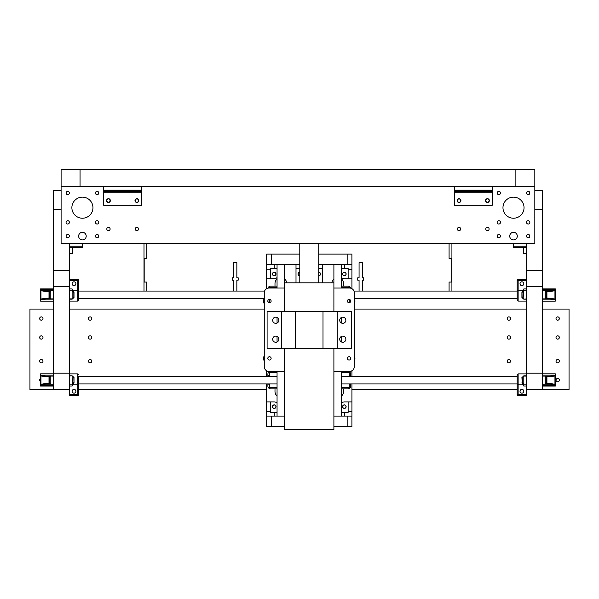 <?xml version="1.0" encoding="UTF-8"?>
<svg xmlns="http://www.w3.org/2000/svg" width="599" height="599" viewBox="0 0 599 599"><rect width="100%" height="100%" fill="white"/><g stroke="black" fill="none" stroke-linecap="round" stroke-linejoin="round"><path stroke-width="0.9" d="M40.373 290.358L40.62 288.958L40.65 290.066L45.629 290.829L53.633 290.829M53.633 298.879L45.629 298.879L50.795 298.879L45.629 298.879L40.62 299.859L40.62 301.155L53.633 301.155M40.373 299.732L40.462 288.988M49.844 297.935A0.951 0.951 0 0 0 50.795 298.879L50.795 290.829L45.629 290.829A0.951 0.382 -90 0 0 45.277 291.406L40.964 290.725L40.964 298.983L49.844 297.935L49.844 291.773L45.277 291.406M49.006 298.879L49.006 290.829M50.795 290.829A0.951 0.951 0 0 0 49.844 291.773A0.951 0.951 0 0 1 50.795 290.829M40.65 290.066L40.964 290.725M40.964 298.983L40.65 299.635M45.629 298.879A0.951 0.382 -90 0 1 45.277 298.302M542.282 309.062L569.05 309.062L569.05 389.597L526.648 389.597L526.648 395.52L518.128 395.52L518.128 384.206L522.298 384.206L521.916 377.452A0.951 0.404 180 0 0 522.86 377.048L522.86 383.203A0.951 0.404 0 0 0 521.916 382.798M526.648 309.062L354.271 309.062M264.264 309.062L69.267 309.062M53.633 309.062L29.95 309.062L29.95 389.597L53.633 389.597L53.633 190.632L61.098 190.632M88.457 361.175A1.655 1.655 0 0 1 90.943 359.737A1.655 1.655 0 0 1 90.943 362.612A1.655 1.655 0 0 1 88.457 361.175M39.661 318.541A1.655 1.655 0 0 1 42.147 317.103A1.655 1.655 0 0 1 42.147 319.978A1.655 1.655 0 0 1 39.661 318.541M40.373 381.488A1.655 1.655 0 0 1 40.373 378.763M88.457 318.541A1.655 1.655 0 0 1 90.943 317.103A1.655 1.655 0 0 1 90.943 319.978A1.655 1.655 0 0 1 88.457 318.541M88.457 337.492A1.655 1.655 0 0 1 90.943 336.054A1.655 1.655 0 0 1 90.943 338.922A1.655 1.655 0 0 1 88.457 337.492M39.661 337.492A1.655 1.655 0 0 1 42.147 336.054A1.655 1.655 0 0 1 42.147 338.922A1.655 1.655 0 0 1 39.661 337.492M507.226 318.541A1.655 1.655 0 0 0 509.719 319.978A1.655 1.655 0 0 0 509.719 317.103A1.655 1.655 0 0 0 507.226 318.541M507.226 337.492A1.655 1.655 0 0 0 509.719 338.922A1.655 1.655 0 0 0 509.719 336.054A1.655 1.655 0 0 0 507.226 337.492M507.226 361.175A1.655 1.655 0 0 0 509.719 362.612A1.655 1.655 0 0 0 509.719 359.737A1.655 1.655 0 0 0 507.226 361.175M556.022 318.541A1.655 1.655 0 0 0 558.508 319.978A1.655 1.655 0 0 0 558.508 317.103A1.655 1.655 0 0 0 556.022 318.541M556.022 337.492A1.655 1.655 0 0 0 558.508 338.922A1.655 1.655 0 0 0 558.508 336.054A1.655 1.655 0 0 0 556.022 337.492M556.022 361.175A1.655 1.655 0 0 0 558.508 362.612A1.655 1.655 0 0 0 558.508 359.737A1.655 1.655 0 0 0 556.022 361.175M556.022 380.125A1.655 1.655 0 0 0 558.508 381.563A1.655 1.655 0 0 0 558.508 378.688A1.655 1.655 0 0 0 556.022 380.125M522.83 389.597L520.995 389.597M517.177 389.597L351.927 389.597M266.66 389.597L78.746 389.597M74.927 389.597L73.085 389.597M39.661 361.175A1.655 1.655 0 0 1 42.147 359.737A1.655 1.655 0 0 1 42.147 362.612A1.655 1.655 0 0 1 39.661 361.175M82.415 243.216L82.415 247.619L69.267 247.619L69.267 394.576L77.795 394.576L77.795 395.52A0.951 0.951 0 0 0 78.746 394.576L77.795 394.576L77.795 384.206L73.617 384.206L72.868 384.783L73.056 377.048A0.951 0.404 180 0 0 74.006 377.452L72.112 375.805L69.267 375.805M72.112 375.805L69.267 376.097M73.056 377.048A0.951 0.951 0 0 0 72.112 376.097L72.112 384.154L69.267 384.154M72.112 391.259A1.894 1.894 0 0 0 74.957 392.899A1.894 1.894 0 0 0 74.957 389.612A1.894 1.894 0 0 0 72.112 391.259M72.868 384.783L72.112 386.048L72.112 384.154A0.951 0.951 0 0 0 73.056 383.203A0.951 0.404 0 0 1 74.006 382.798L73.617 384.206M77.795 395.52A0.951 0.951 0 0 0 78.746 394.576A0.951 0.951 0 0 1 77.795 395.52L69.267 395.52L69.267 394.576M277.052 376.337L78.746 376.239M78.746 376.337L78.746 394.576M69.267 373.873L77.795 373.873L77.795 384.206L78.746 383.839M351.927 401.914L351.927 411.393L348.139 411.393L348.139 401.914L351.927 401.914L351.927 383.914M351.927 376.337L351.927 370.766M351.927 288.688L351.905 254.111L318.743 254.111M284.63 416.125L266.63 416.125L266.66 383.914M266.66 376.337L266.66 370.796M266.66 288.658L266.66 264.533M346.005 274.013A1.655 1.655 0 0 1 343.519 275.443A1.655 1.655 0 0 1 343.519 272.575A1.655 1.655 0 0 1 346.005 274.013M275.892 274.013A1.655 1.655 0 0 1 273.406 275.443A1.655 1.655 0 0 1 273.406 272.575A1.655 1.655 0 0 1 275.892 274.013M318.743 272.35A1.655 1.655 0 0 1 320.428 274.013A1.655 1.655 0 0 1 318.743 275.667M299.792 275.667A1.655 1.655 0 0 1 298.16 274.013A1.655 1.655 0 0 1 299.792 272.35M346.005 406.654A1.655 1.655 0 0 1 343.519 408.091A1.655 1.655 0 0 1 343.519 405.216A1.655 1.655 0 0 1 346.005 406.654M275.892 406.654A1.655 1.655 0 0 1 273.406 408.091A1.655 1.655 0 0 1 273.406 405.216A1.655 1.655 0 0 1 275.892 406.654M523.339 247.619L523.339 253.355L526.648 253.355M513.508 247.619L513.508 246.204L526.648 246.204L526.648 247.619L513.508 247.619M513.508 243.216L513.508 246.204M526.648 235.497L526.648 236.725M526.648 243.216L526.648 246.204M513.508 239.899A3.789 3.789 0 0 0 516.787 234.216A3.789 3.789 0 0 0 510.221 234.216A3.789 3.789 0 0 0 513.508 239.899M264.264 355.679A5.878 5.878 0 0 0 264.264 361.1M492.191 186.371L492.191 190.16L454.289 190.16L454.289 192.841L492.191 192.841L492.191 190.16M492.191 192.841L492.191 205.322L454.289 205.322L454.289 192.841M454.289 190.16L454.289 186.371M485.557 200.583A1.894 1.894 0 0 0 488.395 202.222A1.894 1.894 0 0 0 488.395 198.943A1.894 1.894 0 0 0 485.557 200.583M457.134 200.583A1.894 1.894 0 0 0 459.972 202.222A1.894 1.894 0 0 0 459.972 198.943A1.894 1.894 0 0 0 457.134 200.583M451.923 291.062L451.923 282.062L449.078 282.062L449.078 291.062L449.078 282.062L451.728 282.062L451.728 258.379L449.078 258.379L451.923 258.379L451.923 243.216M449.078 258.379L449.078 243.216L449.078 258.379M451.923 282.062L451.923 258.379M322.532 282.825L322.532 264.533M318.743 275.787A1.775 1.775 0 0 0 320.517 274.013A1.775 1.775 0 0 0 318.743 272.231M351.905 264.533L318.743 264.533L318.743 268.322L322.532 268.322M333.898 264.533L333.898 288.037L349.531 288.037A4.74 4.74 0 0 1 354.271 292.776L354.271 366.678A4.74 4.74 0 0 1 349.531 371.417L333.898 371.417L333.898 416.125L351.905 416.125L351.905 426.548L333.898 426.548M284.63 371.417L269.003 371.417A4.74 4.74 0 0 1 264.264 366.678L264.264 292.776A4.74 4.74 0 0 1 269.003 288.037L284.63 288.037M350.714 301.065A1.655 1.655 0 0 1 348.229 302.502A1.655 1.655 0 0 1 348.229 299.635A1.655 1.655 0 0 1 350.714 301.065M271.13 301.065A1.655 1.655 0 0 1 268.644 302.502A1.655 1.655 0 0 1 268.644 299.635A1.655 1.655 0 0 1 271.13 301.065M271.13 358.389A1.655 1.655 0 0 1 268.644 359.827A1.655 1.655 0 0 1 268.644 356.952A1.655 1.655 0 0 1 271.13 358.389M350.714 358.389A1.655 1.655 0 0 1 348.229 359.827A1.655 1.655 0 0 1 348.229 356.952A1.655 1.655 0 0 1 350.714 358.389M526.648 280.407L518.128 280.407L518.128 279.456A0.951 0.951 0 0 0 517.177 280.407L518.128 280.407L518.128 290.77L522.298 290.77L523.047 290.193L522.86 297.935A0.951 0.404 0 0 0 521.916 297.531L523.811 299.171L526.648 299.171M523.811 299.171L526.648 298.879M522.86 297.935A0.951 0.951 0 0 0 523.811 298.879L523.811 290.829L526.648 290.829M523.811 283.724A1.894 1.894 0 0 0 520.965 282.077A1.894 1.894 0 0 0 520.965 285.364A1.894 1.894 0 0 0 523.811 283.724M523.047 290.193L523.811 288.935L523.811 290.829A0.951 0.951 0 0 0 522.86 291.773A0.951 0.404 180 0 1 521.916 292.177L522.298 290.77M354.413 298.646L517.177 298.646L517.177 300.159L517.177 280.407A0.951 0.951 0 0 1 518.128 279.456L526.648 279.456M526.648 301.11L518.128 301.11L518.128 290.77L517.177 291.136M82.415 239.899A3.789 3.789 0 0 0 85.694 234.216A3.789 3.789 0 0 0 79.135 234.216A3.789 3.789 0 0 0 82.415 239.899M523.811 391.259A1.894 1.894 0 0 1 520.965 392.899A1.894 1.894 0 0 1 520.965 389.612A1.894 1.894 0 0 1 523.811 391.259M526.648 384.154L523.811 384.154A0.951 0.951 0 0 1 522.86 383.203L523.811 386.048L526.648 386.048M523.047 384.783L522.298 384.206M523.811 386.048L523.811 384.154A0.951 0.951 0 0 1 522.86 383.203A0.951 0.951 0 0 0 523.811 384.154L523.811 376.097L526.648 376.097M523.811 376.097A0.951 0.951 0 0 0 522.86 377.048A0.951 0.951 0 0 1 523.811 376.097L521.916 377.452M526.648 394.576L517.177 394.576L517.177 374.817L517.177 376.337L341.482 376.337M526.648 373.873L518.128 373.873L518.128 384.206L517.177 383.839M517.177 394.576A0.951 0.951 0 0 0 518.128 395.52M354.271 361.1A5.878 5.878 0 0 0 354.271 355.679M268 288.149A2.845 2.845 0 0 1 270.733 286.09L277.052 286.09M277.052 287.513L269.31 287.513L269.31 288.037M269.31 299.418L268.719 299.59M270.688 302.196L269.31 302.196L269.31 299.59M274.993 286.09L274.993 283.484A5.878 5.878 0 0 1 277.052 279.022M284.63 278.977A5.878 5.878 0 0 1 286.704 282.825M267.888 300.578L267.888 300.773A2.845 2.845 0 0 0 268.285 302.225M141.634 186.371L141.634 190.16L103.732 190.16L103.732 192.841L141.634 192.841L141.634 190.16M141.634 192.841L141.634 205.322L103.732 205.322L103.732 192.841M103.732 190.16L103.732 186.371M135 200.583A1.894 1.894 0 0 0 137.837 202.222A1.894 1.894 0 0 0 137.837 198.943A1.894 1.894 0 0 0 135 200.583M106.577 200.583A1.894 1.894 0 0 0 109.415 202.222A1.894 1.894 0 0 0 109.415 198.943A1.894 1.894 0 0 0 106.577 200.583M534.825 243.216L534.825 169.315L61.098 169.315L61.098 243.216L534.825 243.216M529.845 236.111A1.655 1.655 0 0 0 527.36 234.673A1.655 1.655 0 0 0 527.36 237.548A1.655 1.655 0 0 0 529.845 236.111M500.479 222.371A1.655 1.655 0 0 0 497.994 220.934A1.655 1.655 0 0 0 497.994 223.809A1.655 1.655 0 0 0 500.479 222.371M529.845 222.371A1.655 1.655 0 0 0 527.36 220.934A1.655 1.655 0 0 0 527.36 223.809A1.655 1.655 0 0 0 529.845 222.371M460.683 200.583A1.655 1.655 0 0 0 458.198 199.145A1.655 1.655 0 0 0 458.198 202.02A1.655 1.655 0 0 0 460.683 200.583M489.106 229.005A1.655 1.655 0 0 0 486.62 227.568A1.655 1.655 0 0 0 486.62 230.443A1.655 1.655 0 0 0 489.106 229.005M489.106 200.583A1.655 1.655 0 0 0 486.62 199.145A1.655 1.655 0 0 0 486.62 202.02A1.655 1.655 0 0 0 489.106 200.583M460.683 229.005A1.655 1.655 0 0 0 458.198 227.568A1.655 1.655 0 0 0 458.198 230.443A1.655 1.655 0 0 0 460.683 229.005M524.043 207.688A10.542 10.542 0 0 0 508.237 198.561A10.542 10.542 0 0 0 508.237 216.816A10.542 10.542 0 0 0 524.043 207.688M529.845 193.005A1.655 1.655 0 0 0 527.36 191.568A1.655 1.655 0 0 0 527.36 194.435A1.655 1.655 0 0 0 529.845 193.005M500.479 236.111A1.655 1.655 0 0 0 497.994 234.673A1.655 1.655 0 0 0 497.994 237.548A1.655 1.655 0 0 0 500.479 236.111M500.479 193.005A1.655 1.655 0 0 0 497.994 191.568A1.655 1.655 0 0 0 497.994 194.435A1.655 1.655 0 0 0 500.479 193.005M110.126 200.583A1.655 1.655 0 0 1 107.64 202.02A1.655 1.655 0 0 1 107.64 199.145A1.655 1.655 0 0 1 110.126 200.583M138.549 200.583A1.655 1.655 0 0 1 136.063 202.02A1.655 1.655 0 0 1 136.063 199.145A1.655 1.655 0 0 1 138.549 200.583M138.549 229.005A1.655 1.655 0 0 1 136.063 230.443A1.655 1.655 0 0 1 136.063 227.568A1.655 1.655 0 0 1 138.549 229.005M110.126 229.005A1.655 1.655 0 0 1 107.64 230.443A1.655 1.655 0 0 1 107.64 227.568A1.655 1.655 0 0 1 110.126 229.005M98.76 236.111A1.655 1.655 0 0 1 96.274 237.548A1.655 1.655 0 0 1 96.274 234.673A1.655 1.655 0 0 1 98.76 236.111M69.387 236.111A1.655 1.655 0 0 1 66.901 237.548A1.655 1.655 0 0 1 66.901 234.673A1.655 1.655 0 0 1 69.387 236.111M86.204 236.111A3.789 3.789 0 0 1 80.521 239.39A3.789 3.789 0 0 1 80.521 232.831A3.789 3.789 0 0 1 86.204 236.111M98.76 193.005A1.655 1.655 0 0 1 96.274 194.435A1.655 1.655 0 0 1 96.274 191.568A1.655 1.655 0 0 1 98.76 193.005M98.76 222.371A1.655 1.655 0 0 1 96.274 223.809A1.655 1.655 0 0 1 96.274 220.934A1.655 1.655 0 0 1 98.76 222.371M69.387 222.371A1.655 1.655 0 0 1 66.901 223.809A1.655 1.655 0 0 1 66.901 220.934A1.655 1.655 0 0 1 69.387 222.371M69.387 193.005A1.655 1.655 0 0 1 66.901 194.435A1.655 1.655 0 0 1 66.901 191.568A1.655 1.655 0 0 1 69.387 193.005M92.957 207.688A10.542 10.542 0 0 1 77.144 216.816A10.542 10.542 0 0 1 77.144 198.561A10.542 10.542 0 0 1 92.957 207.688M517.296 236.111A3.789 3.789 0 0 0 511.613 232.831A3.789 3.789 0 0 0 511.613 239.39A3.789 3.789 0 0 0 517.296 236.111M284.63 426.548L266.63 426.548L266.63 416.125M69.267 290.829L72.112 290.829A0.951 0.951 0 0 1 73.056 291.773L73.056 297.935A0.951 0.404 -0 0 1 74.006 297.531L72.112 299.171L69.267 299.171M78.746 291.466L78.746 298.736M77.795 279.456L77.795 280.407L78.746 280.407A0.951 0.951 0 0 0 77.795 279.456L69.267 279.456M72.112 283.724A1.894 1.894 0 0 1 74.957 282.077A1.894 1.894 0 0 1 74.957 285.364A1.894 1.894 0 0 1 72.112 283.724M72.868 290.193L74.006 292.177A0.951 0.404 180 0 1 73.056 291.773L72.112 288.935L69.267 288.935M69.267 280.407L77.795 280.407L77.795 290.77L73.617 290.77M72.112 288.935L72.112 298.879L69.267 298.879M78.746 280.407L78.746 300.159L78.746 298.646L264.122 298.646M72.112 298.879A0.951 0.951 0 0 0 73.056 297.935A0.951 0.951 0 0 1 72.112 298.879L72.112 299.171M69.267 301.11L77.795 301.11L77.795 290.77L78.746 291.136M354.271 303.775A5.878 5.878 0 0 0 354.271 298.354M542.282 376.097L550.294 376.097L545.127 376.097L550.294 376.097L555.273 375.341L555.295 373.821L555.55 374.465L555.46 385.988L555.273 384.91L550.294 384.154L542.282 384.154M555.55 374.465L555.46 385.988M546.071 377.048A0.951 0.951 0 0 0 545.127 376.097L545.127 384.154A0.951 0.951 0 0 0 546.071 383.203A0.951 0.951 0 0 1 545.127 384.154L550.294 384.154A0.951 0.382 90 0 0 550.646 383.57L554.951 384.259L554.951 375.992L546.071 377.048L546.071 383.203L550.646 383.57M546.917 376.097L546.917 384.154M555.273 384.91L554.951 384.259M554.951 375.992L555.273 375.341M550.294 376.097A0.951 0.382 90 0 1 550.646 376.681M542.282 389.597L542.282 190.632L534.825 190.632M526.648 192.384L526.648 193.619M542.282 270.463L526.648 270.463L526.648 247.619M526.648 222.985L526.648 221.757M526.648 270.463L526.648 389.597M343.594 388.886L343.594 391.491A5.878 5.878 0 0 1 341.482 396.006M341.482 388.886L347.854 388.886A2.845 2.845 0 0 0 350.7 386.048L350.7 384.858L349.277 384.858L349.277 383.914M348.416 371.417A2.845 2.845 0 0 1 350.7 374.203L350.7 375.386L349.277 375.386L349.277 372.78L341.482 372.78M349.277 375.386L349.277 376.337M341.482 387.463L349.277 387.463L349.277 384.858M350.7 375.386L350.7 376.337M350.7 383.914L350.7 384.858M542.282 301.155L555.295 301.155L555.273 299.635L550.294 298.879L542.282 298.879M550.646 291.406L546.071 291.773L546.071 297.935L554.951 298.983L554.951 290.725L550.646 291.406A0.951 0.382 90 0 0 550.294 290.829L545.127 290.829L550.294 290.829L555.273 290.066L555.295 288.958L542.282 288.958M555.55 289.519L555.55 299.732M546.071 291.773A0.951 0.951 0 0 0 545.127 290.829L542.282 290.829M546.071 297.935A0.951 0.951 0 0 1 545.127 298.879L550.294 298.879A0.951 0.382 90 0 0 550.646 298.302M546.071 293.196L546.071 296.512M546.917 290.829L546.917 298.879M554.951 298.983L555.273 299.635M554.951 290.725L555.273 290.066M534.825 186.371L61.098 186.371M53.633 373.821L40.62 373.821L40.65 375.341L45.629 376.097L53.633 376.097M45.277 383.57L49.844 383.203L49.844 377.048L40.964 375.992L40.964 384.259L45.277 383.57A0.951 0.382 -90 0 0 45.629 384.154L50.795 384.154L45.629 384.154L40.65 384.91L40.62 386.018L53.633 386.018M40.373 384.618L40.373 375.244M49.844 377.048A0.951 0.951 0 0 1 50.795 376.097L50.795 384.154A0.951 0.951 0 0 1 49.844 383.203A0.951 0.951 0 0 0 50.795 384.154L53.633 384.154M50.795 376.097L45.629 376.097L49.006 376.097L49.006 384.154M45.277 376.681A0.951 0.382 -90 0 1 45.629 376.097M40.964 375.992L40.65 375.341L40.964 375.992M40.964 384.259L40.65 384.91M40.462 385.988L40.373 385.457L40.462 385.988M351.927 269.273L348.139 269.273L348.139 278.745L344.35 278.745A3.789 3.789 0 0 1 341.482 277.434M348.139 278.745L351.927 278.745M342.576 274.013A1.775 1.775 0 0 1 345.234 272.47A1.775 1.775 0 0 1 345.234 275.547A1.775 1.775 0 0 1 342.576 274.013M348.139 269.273L348.139 268.322L341.482 268.322M264.264 298.354A5.878 5.878 0 0 0 264.264 303.775M277.052 388.886L270.733 388.886A2.845 2.845 0 0 1 267.888 386.048L267.888 384.858L269.31 384.858L269.31 383.914M269.31 384.858L269.31 387.463L277.052 387.463M269.31 376.337L269.31 372.78L277.052 372.78M277.052 395.961A5.878 5.878 0 0 1 274.993 391.491L274.993 388.886M270.171 371.417A2.845 2.845 0 0 0 267.888 374.203L267.888 375.386L269.31 375.386M267.888 384.858L267.888 383.914M267.888 376.337L267.888 375.386M233.535 291.062L233.535 280.167L232.21 280.167L232.21 277.801L233.535 277.801L233.535 262.639L236.852 262.639L236.852 277.801L238.177 277.801L238.177 280.167L236.852 280.167L236.852 291.062M362.388 291.062L362.388 280.167L363.713 280.167L363.713 277.801L362.388 277.801L362.388 262.639L359.071 262.639L359.071 277.801L357.745 277.801L357.745 280.167L359.071 280.167L359.071 291.062M348.139 401.914L344.35 401.914A3.789 3.789 0 0 0 341.482 403.232M342.576 406.654A1.775 1.775 0 0 0 345.234 408.189A1.775 1.775 0 0 0 345.234 405.111A1.775 1.775 0 0 0 342.576 406.654M348.139 411.393L348.139 412.337L341.482 412.337M351.927 411.393L351.927 416.125M299.792 254.111L266.63 254.111L266.63 264.533L271.369 264.533L271.369 254.111M299.792 264.533L271.369 264.533M296.003 282.825L296.003 264.533M299.792 275.787A1.775 1.775 0 0 1 298.017 274.013A1.775 1.775 0 0 1 299.792 272.231M299.792 268.322L296.003 268.322M341.482 286.09L347.854 286.09A2.845 2.845 0 0 1 350.587 288.156M349.277 288.037L349.277 287.513L341.482 287.513M349.277 299.425L349.277 302.196L347.847 302.196M341.482 278.977A5.878 5.878 0 0 1 343.594 283.484L343.594 286.09M331.876 282.825A5.878 5.878 0 0 1 333.898 279.022M350.393 302.053A2.845 2.845 0 0 0 350.7 300.803M349.816 299.59L349.277 299.59M238.177 277.801L238.177 280.167M233.535 262.639L236.852 262.639M232.21 280.167L232.21 277.801M144 291.062L144 282.062L146.845 282.062L146.845 291.062L146.845 282.062L144.187 282.062L144.187 258.379L146.845 258.379L144 258.379L144 243.216M146.845 243.216L146.845 258.379L146.845 243.216M363.713 280.167L363.713 277.801M362.388 262.639L359.071 262.639M357.745 277.801L357.745 280.167M281.32 348.206L267.102 348.206L267.102 311.255L281.32 311.255L281.32 348.206L323.003 348.206L323.003 311.255L281.32 311.255M323.003 311.255L351.426 311.255L351.426 348.206L323.003 348.206M339.7 339.199A3.077 3.077 0 0 0 344.32 341.872A3.077 3.077 0 0 0 344.32 336.533A3.077 3.077 0 0 0 339.7 339.199M272.672 339.199A3.077 3.077 0 0 0 277.292 341.872A3.077 3.077 0 0 0 277.292 336.533A3.077 3.077 0 0 0 272.672 339.199M272.672 320.255A3.077 3.077 0 0 0 277.292 322.921A3.077 3.077 0 0 0 277.292 317.59A3.077 3.077 0 0 0 272.672 320.255M339.7 320.255A3.077 3.077 0 0 0 344.32 322.921A3.077 3.077 0 0 0 344.32 317.59A3.077 3.077 0 0 0 339.7 320.255M295.532 311.255L295.532 348.206M337.215 311.255L337.215 348.206M284.63 264.533L284.63 282.825L333.898 282.825L333.898 311.255M333.898 348.206L333.898 429.685L284.63 429.685L284.63 348.206M69.267 192.384L69.267 193.619M69.267 222.985L69.267 221.757M69.267 389.597L53.633 389.597M270.449 401.914L266.66 401.914L266.66 411.393L270.449 411.393L270.449 401.914L274.237 401.914A3.789 3.789 0 0 1 277.052 403.172M276.012 406.654A1.775 1.775 0 0 1 273.346 408.189A1.775 1.775 0 0 1 273.346 405.111A1.775 1.775 0 0 1 276.012 406.654M270.449 411.393L270.449 412.337L277.052 412.337M266.66 411.393L266.66 416.125M266.66 269.273L270.449 269.273L270.449 278.745L266.66 278.745M270.449 278.745L274.237 278.745A3.789 3.789 0 0 0 277.052 277.494M276.012 274.013A1.775 1.775 0 0 0 273.346 272.47A1.775 1.775 0 0 0 273.346 275.547A1.775 1.775 0 0 0 276.012 274.013M270.449 269.273L270.449 268.322L277.052 268.322M72.584 247.619L72.584 253.355L69.267 253.355M69.267 247.619L69.267 243.216M69.267 236.725L69.267 235.497M144 282.062L144 258.379M40.62 288.958L53.633 288.958M40.62 289.849L53.633 289.849M40.62 299.859L53.633 299.859M110.014 229.604L110.014 228.406M110.014 201.182L110.014 199.984M72.112 386.048L69.267 386.048M74.006 377.452L74.006 382.798M72.112 384.154A0.951 0.951 0 0 0 73.056 383.203M485.901 229.604L485.901 228.406M485.901 201.182L485.901 199.984M454.289 190.714L492.191 190.714M492.191 191.5L454.289 191.5M523.811 288.935L526.648 288.935M521.916 297.531L521.916 292.177M523.811 290.829A0.951 0.951 0 0 0 522.86 291.773M523.811 375.805L526.648 375.805M103.732 190.714L141.634 190.714M141.634 191.5L103.732 191.5M347.165 426.548L347.165 416.125M271.369 426.548L271.369 416.125M74.006 292.177L74.006 297.531M555.295 386.018L542.282 386.018M555.295 385.127L542.282 385.127M555.295 375.124L542.282 375.124M545.127 384.154A0.951 0.951 0 0 0 546.071 383.203M542.282 209.583L534.825 209.583M542.282 286.479L526.648 286.479M542.282 373.184L526.648 373.184M555.295 299.859L542.282 299.859M555.295 289.849L542.282 289.849M545.127 290.829L545.127 298.879M515.874 186.371L515.874 169.315M80.049 186.371L80.049 169.315M40.62 375.124L53.633 375.124M40.62 385.127L53.633 385.127M344.35 268.322L344.35 264.533M344.35 412.337L344.35 416.125M347.165 264.533L347.165 254.111M61.098 209.583L53.633 209.583M69.267 270.463L53.633 270.463M69.267 286.479L53.633 286.479M69.267 373.184L53.633 373.184M274.237 412.337L274.237 416.125M274.237 268.322L274.237 264.533M82.415 246.204L69.267 246.204M277.052 416.125L277.052 371.417M277.052 341.992L277.052 336.413M277.052 323.041L277.052 317.463M277.052 288.037L277.052 264.533M40.575 288.898L53.633 288.898M40.62 301.155L40.373 300.511M77.795 373.873L78.746 374.817M518.128 301.11L517.177 300.159M518.128 373.873L517.177 374.817M341.482 264.533L341.482 288.037M341.482 317.463L341.482 323.041M341.482 336.413L341.482 341.992M341.482 371.417L341.482 416.125M77.795 301.11L78.746 300.159M555.295 373.821L542.282 373.821M555.34 386.078L542.282 386.078M555.34 288.898L542.282 288.898M555.295 301.155L555.55 300.511M40.575 386.078L53.633 386.078M40.62 373.821L40.373 374.465M517.177 383.914L341.482 383.914M277.052 383.914L78.746 383.914M517.177 291.062L353.949 291.062M264.586 291.062L78.746 291.062M284.63 282.825L284.63 311.255M299.792 243.216L299.792 282.825M318.743 243.216L318.743 282.825"/></g></svg>
